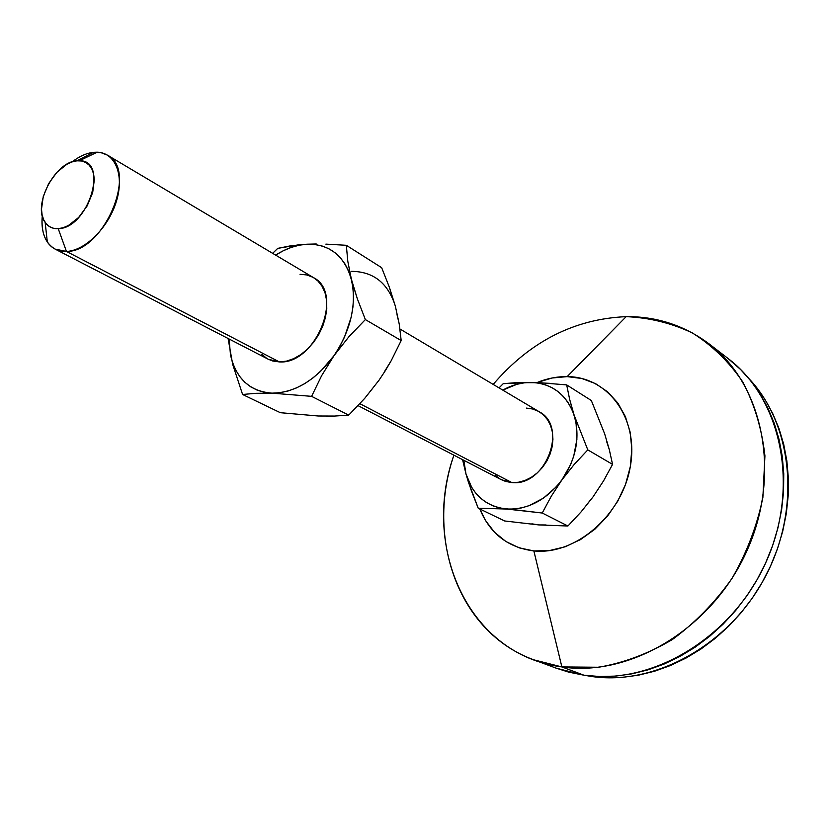 <?xml version="1.0" encoding="UTF-8"?>
<svg xmlns="http://www.w3.org/2000/svg" width="830" height="830" viewBox="0 0 830 830"><rect width="100%" height="100%" fill="white"/><g stroke="black" fill="none" stroke-linecap="round" stroke-linejoin="round"><path stroke-width="1.25" d="M55.164 249.125C45.194 243.273 40.909 232.141 42.299 215.717C41.241 226.476 42.921 235.243 47.32 242.018C51.834 248.554 58.214 251.698 66.452 251.438L58.224 228.665C52.612 228.924 48.265 226.839 45.162 222.419C32.142 205.695 54.905 161.663 76.951 160.812L81.61 160.999L85.749 162.462L89.215 165.18L91.871 169.04L93.603 173.916L94.33 179.612L92.69 192.57L87.171 205.892L78.642 217.47L68.454 225.47L63.246 227.71L58.224 228.665L53.597 228.302L49.541 226.642L46.2 223.768L43.689 219.794L42.112 214.866L41.5 209.202L43.264 196.492L48.68 183.544L56.938 172.256L66.846 164.278L71.971 161.933L76.951 160.812L93.583 152.326L76.951 160.812L79.379 160.75C109.353 159.868 88.322 228.551 58.224 228.665L66.452 251.438L55.164 249.125L268.266 359.245L279.368 361.921C315.732 364.723 344.585 292.886 313.543 277.645L107.34 155.096C138.6 169.891 103.926 252.341 66.452 251.438L279.368 361.921L66.452 251.438C85.168 250.785 108.564 227.503 116.428 201.244C124.521 174.974 115.246 152.585 97.152 152.201L93.583 152.326L100.886 152.627L107.34 155.096M539.095 411.69L543.411 414.896L547.53 419.7L550.56 425.51L552.396 432.119L552.936 439.257L552.178 446.644L550.124 453.989L546.856 461.003L542.519 467.383L537.269 472.903L531.335 477.323L524.954 480.477L518.366 482.251L511.851 482.572L359.888 403.712L511.851 482.572C545.621 486.733 568.571 426.599 539.147 411.721L399.987 329.012M556.038 668.119L568.747 672.144L583.895 675.195L561.879 666.926L533.856 550.933L549.377 550.591L565.137 546.783L580.492 539.604L594.788 529.301L607.404 516.291L617.811 501.102L625.54 484.378L630.271 466.823L631.827 449.206L630.178 432.254L625.426 416.66L617.821 403.038L607.716 391.895L595.556 383.636L581.851 378.49L567.149 376.623C556.992 376.498 546.918 378.49 536.927 382.589L552.023 378.003L567.149 376.623L626.183 316.645C574.35 318.907 530.017 341.493 493.176 384.404C530.017 341.493 574.35 318.907 626.183 316.645L567.149 376.623C608.027 376.633 639.152 418.279 630.271 466.823C622.012 515.42 575.211 555.405 533.856 550.933L561.879 666.926L598.617 667.258C623.901 662.88 648.479 653.646 672.362 639.536C695.177 622.811 715.066 602.424 732.029 578.375C746.751 552.801 757.022 525.867 762.874 497.585L764.928 455.867C761.867 428.809 754.47 404.169 742.757 381.925C728.885 361.641 712.078 345.311 692.345 332.934C671.449 323.067 649.392 317.641 626.183 316.645C656.831 316.396 684.48 325.485 709.131 343.911C762.874 384.321 781.943 473.474 746.865 550.954C712.182 628.58 630.354 677.342 561.879 666.926L583.895 675.195C651.643 685.632 732.164 638.062 766.059 562.024C800.338 486.152 781.217 398.493 727.972 358.425L709.131 343.911M591.292 676.44C654.538 686.005 729.248 645.315 765.27 576.788C801.531 508.375 792.671 424.587 748.93 378.605L755.954 386.749L764.97 399.479L772.668 413.402L778.945 428.384L783.696 444.278L786.861 460.93L788.365 478.153L788.189 495.759L786.301 513.552L782.711 531.325L777.451 548.869L770.572 565.987L762.158 582.463L752.302 598.108L741.107 612.748L728.73 626.193L715.315 638.312L701.028 648.977L686.026 658.055L670.505 665.494L654.642 671.2L638.612 675.153L622.604 677.342L606.772 677.757L584.32 675.247L591.292 676.44M533.856 550.933L519.186 547.852L505.937 541.534L494.576 532.3L485.498 520.545L479.813 508.977C489.939 533.566 507.95 547.551 533.856 550.933M531.812 523.823L538.826 524.923L546.088 524.965M587.671 503.478L593.087 496.817M606.574 441.27L609.282 449.538L612.561 464.385L603.576 480.84L593.066 496.838L581.052 511.934L567.917 526.013L538.826 524.923L504.65 520.97L478.236 508.219L506.653 509.039L542.239 513.023L551.234 496.299L561.941 479.875L574.308 464.323L587.806 449.891L574.153 415.197L569.65 399.344L566.683 384.902L591.334 400.517L604.645 433.8L609.282 449.538L612.561 464.385L587.806 449.891L612.561 464.385L603.576 480.84L593.066 496.838L581.052 511.934L567.917 526.013L542.239 513.023L567.917 526.013L538.826 524.923L504.65 520.97L478.236 508.219L506.653 509.039C486.007 506.528 472.446 494.888 466.004 474.106L471.409 490.893L478.236 508.219L468.504 482.427L466.004 474.106L463.825 460.308L466.004 474.106L471.834 487.646L476.015 493.456L480.954 498.477L486.588 502.617L492.823 505.792L499.546 507.96L542.239 513.023L551.234 496.299L561.941 479.875C546.327 500.085 527.89 509.807 506.653 509.039L514.029 509.029L521.541 507.908L529.042 505.678L543.526 498.073L556.411 486.722L574.308 464.323L587.806 449.891L574.153 415.197C580.367 437.016 576.3 458.575 561.941 479.875L570.687 464.468L573.738 456.189L576.912 439.246L576.062 422.833L569.65 399.344L566.683 384.902L539.842 382.713L516.343 382.64L503.229 383.688L499.048 387.89L503.229 383.688L531.511 382.433C552.22 383.522 566.434 394.437 574.153 415.197L571.299 408.121L567.554 401.72L563.01 396.107L557.739 391.376L551.836 387.6L545.424 384.83L538.608 383.097L531.511 382.433L524.249 382.827L516.945 384.28L502.783 390.11C512.162 384.881 521.738 382.329 531.511 382.433L550.041 383.356M533.825 659.84C457.506 632.159 425.614 536.896 453.906 455.172C421.318 546.97 467.985 654.766 561.879 666.926L533.825 659.84L556.11 668.14L583.895 675.195L599.561 676.523L615.58 676.097L631.796 673.867L648.033 669.851L664.114 664.042L679.843 656.489L695.052 647.255L709.546 636.423L723.158 624.108L735.712 610.444L747.073 595.577L757.085 579.693L765.634 562.958L772.626 545.58L777.98 527.756L781.632 509.713L783.562 491.661L783.759 473.795L782.254 456.324L779.059 439.444L774.255 423.331L767.916 408.153L760.135 394.043L751.015 381.157L740.682 369.589L727.91 358.384M604.645 433.8L591.334 400.517L566.683 384.902M462.59 459.664L466.004 474.106L462.59 459.664M358.072 405.652L501.413 479.73L511.851 482.572L505.657 481.452L501.32 479.678M500.013 478.952L495.147 475.154M526.469 408.101L532.673 409.003L538.4 411.296M372.732 388.264L364.692 398.379L348.725 415.125L334.532 416.058L318.232 415.996M397.02 314.653L399.22 323.949L401.181 340.57L391.158 360.791L384.549 371.467M318.222 415.996L280.333 412.697L242.588 394.478L255.868 393.316L271.991 393.161L311.603 396.346L348.725 415.125L334.532 416.058L318.222 415.996L280.333 412.697L242.588 394.478L232.701 364.463L228.094 338.484L232.701 364.463L242.588 394.478L255.868 393.316L271.991 393.161L311.603 396.346L321.604 375.72L334.002 355.665L348.828 336.824L365.356 319.581L357.388 298.914L351.401 279.285C356.827 304.33 351.028 329.79 334.002 355.665C315.639 380.316 294.972 392.818 271.991 393.161C249.82 391.418 235.99 378.656 230.491 354.898L229.101 339.003L230.491 354.898L232.68 362.949L235.845 370.284L239.953 376.789L244.933 382.35L250.733 386.842L257.248 390.183L264.376 392.31L271.991 393.161L279.99 392.714L288.207 390.951L296.507 387.901L304.745 383.605L312.754 378.127L320.401 371.56L334.002 355.665L339.709 346.618L344.533 337.063L351.194 317.153L352.916 307.173L353.528 297.41L353.009 288.062L347.801 261.315L346.318 245.296L381.665 267.696L389.343 287.18L392.6 298.219M395.329 306.083L399.22 323.949L401.181 340.57L365.356 319.581L401.181 340.57L391.158 360.791L385.39 370.595L379.03 380.202L364.692 398.379L348.725 415.125L311.603 396.346L321.604 375.72L334.002 355.665L348.828 336.824L365.356 319.581L357.388 298.914L348.725 271.234L345.052 264.044L340.456 257.84L335.019 252.714L328.856 248.751L322.071 245.991L314.798 244.477L307.152 244.207C329.5 243.958 344.253 255.65 351.401 279.285L347.801 261.315L346.318 245.296L381.665 267.696L389.343 287.18L395.329 306.083C388.015 282.988 373.303 271.41 351.214 271.358M93.583 152.326C86.538 153.104 79.4 156.289 72.179 161.86C79.4 156.289 86.538 153.104 93.583 152.326L95.077 153.197M307.152 244.207L299.277 245.182L291.288 247.382L283.341 250.733L275.643 255.121C286.08 248.419 296.59 244.788 307.152 244.207L291.102 245.722L277.728 248.378L272.645 253.337L277.728 248.378L298.748 244.798L316.261 243.989L307.152 244.207M313.481 277.604L317.973 281.048L322.123 286.35L325.059 292.907L326.626 300.481L326.771 308.76L325.464 317.433L322.766 326.149L318.762 334.542L313.626 342.282L307.567 349.057L300.834 354.586L293.695 358.664L286.443 361.143L279.368 361.921L272.738 360.998L268.163 359.193M266.804 358.425L261.803 354.317M300.045 274.315L306.706 274.927L312.754 277.199M325.868 244.124L346.318 245.296L325.868 244.124M97.152 152.201L79.379 160.75M47.32 242.018L45.162 222.419"/></g></svg>
